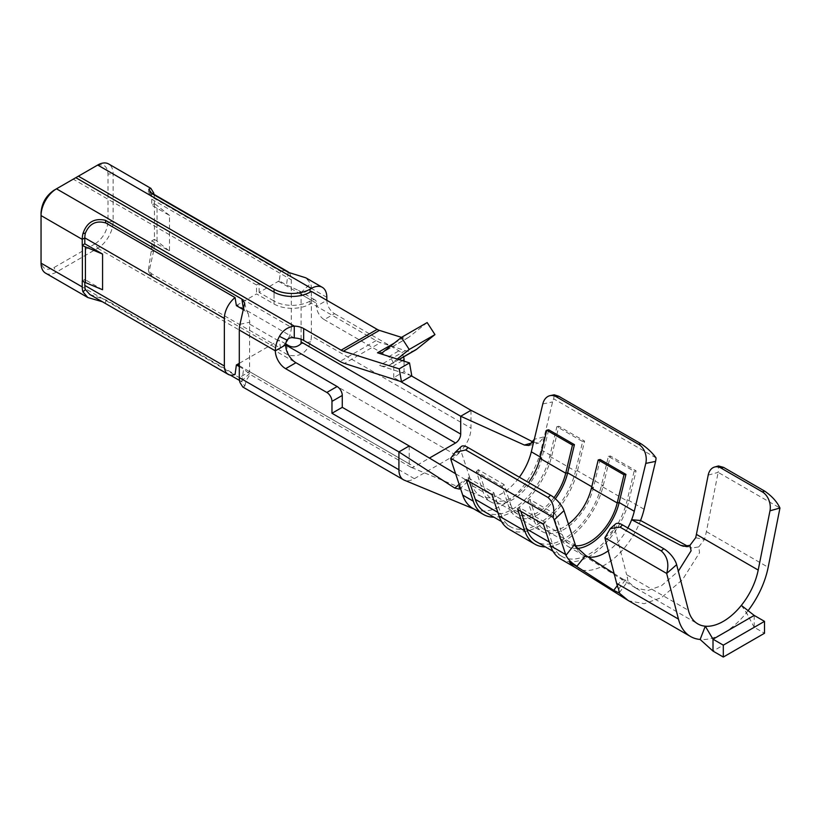 <?xml version="1.0" encoding="UTF-8"?>
<svg xmlns="http://www.w3.org/2000/svg" width="821" height="821" viewBox="0 0 821 821"><rect width="100%" height="100%" fill="white"/><g stroke="black" fill="none" stroke-linecap="round" stroke-linejoin="round"><path stroke-width="0.62" stroke-dasharray="4.11 3.08" d="M470.997 410.295L470.997 428.131A21.849 12.613 -60 0 1 455.552 454.896L414.359 478.674A21.849 12.613 -60 0 1 410.131 480.439A21.849 12.613 -60 0 1 406.221 480.696A21.849 12.613 -60 0 1 404.291 480.182M45.576 273.147A21.849 12.613 120 0 0 56.495 272.059L97.689 248.281A21.849 12.613 120 0 0 113.134 221.526L113.134 173.96A21.849 12.613 120 0 0 108.618 163.954M239.291 363.323L278.422 340.736A7.286 4.208 120 0 0 279.284 340.151L280.566 348.207L151.331 273.588L148.416 269.637L151.167 251.585A18.206 10.509 120 0 0 151.752 246.793L151.752 240.851L169.516 251.103L169.516 215.43L151.752 205.168L151.752 199.226A18.206 10.509 120 0 0 151.167 195.111L149.227 191.621L148.221 192.124L151.331 196.712L280.566 271.33L279.284 280.864L286.488 285.031L298.536 290.418L300.845 292.707A7.286 4.208 -60 0 1 301.081 294.359L311.375 288.407A21.849 12.613 120 0 0 310.666 283.471L305.812 277.816M409.217 445.967L409.217 463.814A7.286 4.208 120 0 0 410.726 467.139A7.286 4.208 120 0 0 411.013 467.282A7.286 4.208 120 0 0 414.359 466.78L429.434 458.077M242.78 386.999L244.802 386.106L241.867 381.806L239.506 380.441M230.229 375.084L102.451 301.779M154.02 194.382A21.849 12.613 -60 0 1 154.327 197.738L154.327 203.69L151.752 205.168M151.752 240.851L154.327 239.363L154.327 245.305A21.849 12.613 -60 0 1 153.619 251.062L148.909 272.254L151.752 276.277L288.212 355.052C299.265 357.504 306.756 353.061 310.666 341.731A21.849 12.613 120 0 0 311.375 335.974L470.997 428.131M279.284 280.864A7.286 4.208 120 0 0 278.422 281.275L259.118 292.43L274.05 301.05L274.05 292.132L274.05 304.016L256.542 293.908L237.228 305.063A7.286 4.208 120 0 0 236.376 305.638M53.919 190.308L73.233 179.163L256.542 284.99L256.542 293.908M259.118 292.43L259.118 283.502L75.809 177.675L73.233 179.163L95.113 166.53C102.933 162.897 107.223 165.37 107.992 173.96L107.992 221.526C107.223 230.988 102.933 238.429 95.113 243.816L97.709 248.27M274.05 304.016A25.482 14.716 0 0 0 310.092 304.016L311.375 303.277L376.059 340.623A29.125 16.82 -120 0 0 380.523 342.634L344.471 363.436M301.081 339.258L301.081 294.359L316.526 303.277A7.286 4.208 120 0 0 315.018 299.942A7.286 4.208 120 0 0 311.375 300.301L310.092 301.05A25.482 14.716 180 0 1 274.05 301.05M311.375 291.383L311.375 303.277M427.166 322.561L408.868 337.205A14.562 8.405 60 0 1 408.253 337.616A14.562 8.405 60 0 1 403.244 337.913L401.51 337.369M411.783 375.813L379.62 365.478A29.125 16.82 -120 0 0 389.729 364.914A29.125 16.82 -120 0 0 390.95 364.083L397.261 359.034M415.477 350.054A29.125 16.82 60 0 1 405.369 350.618L380.523 342.634M82.244 280.977L84.82 279.489L84.82 282.301M102.574 289.751L84.82 279.489M154.389 239.393A25.482 14.716 180 0 1 157.057 241.189L169.516 251.103M169.516 215.43L157.057 205.517A25.482 14.716 -0 0 0 154.389 203.721M289.125 272.788A18.206 10.509 -60 0 1 291.301 279.787L291.301 327.353L151.752 246.793L154.327 245.305L113.134 221.526L107.992 221.526M278.422 340.736L249.594 324.09L249.594 371.656L239.291 377.598M326.83 297.325L311.375 288.407L311.375 335.974M316.526 303.277L316.526 306.254A10.919 6.311 -120 0 0 324.254 319.626L334.547 313.684A10.919 6.311 60 0 1 326.83 300.301L316.526 306.254M239.291 366.618L243.58 369.091C248.353 373.001 250.436 374.397 249.83 373.298A7.286 4.208 -60 0 1 249.594 371.656L409.217 463.814M410.726 467.139L250.056 374.386L249.83 373.298L239.999 382.535M249.594 324.09A7.286 4.208 -60 0 1 249.83 322.171L248.291 313.786L243.96 310.02M285.708 343.866L279.284 340.151M310.666 341.731L300.845 343.845M239.999 324.274L249.83 322.171M152.737 193.633L151.167 195.111M89.838 294.493L105.847 299.85L235.083 374.468M411.537 375.967L404.065 371.646L393.762 377.598L400.34 381.396M334.547 313.684L398.914 350.844A7.286 4.208 60 0 1 403.563 356.93M404.065 361.178L404.065 371.646M393.762 377.598L393.762 365.704A7.286 4.208 -120 0 0 388.62 356.786L324.254 319.626M533.209 442.067L538.792 443.053L544.22 436.823L541.111 449.795A58.26 33.63 -60 0 1 475.061 509.441A58.26 33.63 -60 0 1 472.773 508.312M532.798 442.704L533.866 442.406M459.124 484.349L464.963 479.361L455.604 473.758M464.963 479.361L469.335 480.131L469.479 476.724L472.486 485.775A43.687 25.225 120 0 0 480.049 495.699A43.687 25.225 120 0 0 481.753 496.541A43.687 25.225 120 0 0 519.365 477.196M687.588 546.17L692 547.997L698.763 546.909L699.554 552.697L682.528 579.636L661.521 597.585L644.239 603.702L628.753 600.828M575.223 567.455A58.26 33.63 120 0 0 575.757 567.773A58.26 33.63 120 0 0 640.554 520.504M686.233 546.386L688.963 546.919M698.763 546.909L704.428 539.51A65.536 37.838 120 0 0 706.378 531.608L718.159 472.362L779.95 508.035M748.095 610.66A65.536 37.838 -60 0 1 746.484 612.712A65.536 37.838 -60 0 1 700.139 639.467M617.31 585.63L622.431 578.867L614.118 573.571M622.431 578.867L627.572 581.35L636.029 588.216L648.077 590.453L661.521 585.691L678.32 571.2M627.819 527.985A43.687 25.225 -60 0 1 608.258 550.829M588.082 556.956A43.687 25.225 -60 0 1 583.033 555.16A43.687 25.225 -60 0 1 582.633 554.924A43.687 25.225 -60 0 1 578.128 550.604L574.166 544.97M627.891 581.104L627.388 577.163A50.974 29.433 -60 0 1 626.628 574.669L688.419 610.342M656.041 457.913L553.713 398.832A14.562 10.581 -101.6 0 0 552.595 401.931L544.22 436.823L534.317 439.286M553.713 398.832L554.175 394.798M461.269 446.552A14.562 5.429 -133.5 0 0 461.002 451.181L469.479 476.724L459.575 485.693M578.128 550.604A43.687 25.225 -60 0 1 576.465 547.72M604.882 537.765L614.847 529.022L626.628 574.669M708.195 475.123L718.159 472.362L718.488 465.959M614.847 529.022A14.562 6.024 48.8 0 1 615.545 524.014M560.63 559.039A58.26 33.63 120 0 0 628.968 500.523L636.09 470.854L610.352 455.994L603.23 485.652A58.26 33.63 -60 0 1 545.442 546.909M509.143 529.309A58.26 33.63 120 0 0 577.481 470.792L584.603 441.134L558.855 426.263L551.733 455.932A58.26 33.63 -60 0 1 493.944 517.179M520.873 511.339L519.642 507.635L545.39 522.495L552.502 543.943A55.346 31.957 120 0 0 562.087 556.515A55.346 31.957 120 0 0 627.008 500.923L634.13 471.264L608.392 456.394L601.27 486.063L603.23 485.652L577.481 470.792L575.521 471.192L582.643 441.534L556.895 426.674L549.772 456.332A55.346 31.957 -60 0 1 484.852 511.924M469.376 481.609L468.144 477.904L466.184 479.762M468.144 477.904L493.893 492.774L491.933 494.632M493.893 492.774L501.015 514.213L497.824 512.366M519.642 507.635L517.682 509.492M545.39 522.495L543.43 524.362M634.13 471.264L636.09 470.854M608.392 456.394L610.352 455.994M582.643 441.534L584.603 441.134M556.895 426.674L558.855 426.263M541.111 449.795L551.733 455.932L549.772 456.332L575.521 471.192A55.346 31.957 -60 0 1 510.6 526.795A55.346 31.957 -60 0 1 501.015 514.213M644.095 509.256L628.968 500.523L627.008 500.923L601.27 486.063A55.346 31.957 -60 0 1 536.339 541.655M555.345 498.737A43.687 25.225 -60 0 1 516.419 516.696A43.687 25.225 -60 0 1 508.856 506.773L502.103 486.422L476.354 471.562L483.117 491.902A43.687 25.225 120 0 0 490.681 501.836A43.687 25.225 120 0 0 541.932 457.944L548.695 429.794M577.153 548.438A43.687 25.225 -60 0 1 567.916 546.427A43.687 25.225 -60 0 1 560.353 536.493L553.59 516.152L527.841 501.282L534.604 521.633A43.687 25.225 120 0 0 542.168 531.567A43.687 25.225 120 0 0 593.419 487.674L600.182 459.524M485.078 490.045L510.816 504.905L504.063 484.564L478.315 469.694L485.078 490.045A40.783 23.542 120 0 0 492.128 499.312A40.783 23.542 120 0 0 528.508 482.481M575.654 545.77A40.783 23.542 -60 0 1 569.374 543.902A40.783 23.542 -60 0 1 562.313 534.635L555.55 514.285L553.59 516.152M555.55 514.285L529.812 499.425L527.841 501.282M529.812 499.425L536.565 519.775A40.783 23.542 120 0 0 543.625 529.042A40.783 23.542 120 0 0 568.44 524.065M504.063 484.564L502.103 486.422M478.315 469.694L476.354 471.562M510.816 504.905A40.783 23.542 120 0 0 517.877 514.182A40.783 23.542 120 0 0 554.042 497.629M741.332 605.385L746.484 612.712L754.201 627.316L713.008 651.094M754.201 615.422L754.201 627.316L764.505 633.258M95.103 243.827L53.94 267.595C46.099 271.238 41.809 268.754 41.05 260.175L41.05 212.608M291.301 327.353A18.206 10.509 -60 0 1 288.263 338.693M286.026 342.398A18.206 10.509 -60 0 1 280.566 348.207M259.118 283.502L256.542 284.99M280.566 271.33A18.206 10.509 -60 0 1 285.431 270.704M414.359 478.674L56.495 272.059L53.94 267.595M97.689 248.281L455.552 454.896M239.291 365.704L414.359 466.78M154.327 197.738L113.134 173.96L107.992 173.96M154.451 203.762L154.451 239.434M376.059 340.623L340.017 361.435M294.267 337.985L237.228 305.063M278.422 281.275L311.375 300.301M310.092 304.016L310.092 301.05M394.48 342.983L403.244 337.913M408.868 337.205L383.12 352.065M405.369 350.618L379.62 365.478M390.95 364.083L398.832 359.526M157.057 241.189L157.057 205.517M151.167 251.585L153.619 251.062M300.845 292.707L310.666 283.471M241.867 381.806L243.58 369.091M105.847 299.85L105.416 303.031M151.752 276.277L151.331 273.588M286.488 344.317L288.212 355.052M288.212 272.315L286.488 285.031M151.331 196.712L151.752 193.53M388.62 356.786L398.914 350.844M402.475 360.676L393.762 365.704M706.378 531.608L768.169 567.29M618.613 589.057L627.388 577.163M695.654 537.745L704.428 539.51M542.794 403.953L552.595 401.931M451.191 460.478L461.002 451.181M549.321 542.096L552.502 543.943M591.459 488.074L593.419 487.674L591.787 486.73M508.856 506.773L534.604 521.633M539.972 458.354L541.932 457.944L540.29 456.999M472.486 485.775L483.117 491.902M560.353 536.493L575.47 545.226M562.313 534.635L536.565 519.775M95.113 166.53L97.689 165.042M41.05 263.141L41.05 260.175L41.05 263.141M151.752 199.226L291.301 279.787M408.253 337.616L382.514 352.486M398.975 359.577L389.729 364.914M298.536 290.429L315.018 299.942M244.709 303.072L246.3 309.804L248.291 313.786M244.802 386.106L246.331 380.318L250.107 374.386M148.827 189.22L148.242 192.135M148.909 272.254L148.396 269.555M475.061 509.441L473.881 508.948M481.753 496.541L411.013 467.282M635.495 587.887L582.633 554.924M636.029 588.216L697.819 623.888M619.383 592.639L627.983 580.981M683.267 546.242L691.805 547.956M459.473 489.07L469.355 480.111M528.847 445.526L538.74 443.063M510.6 526.795L501.498 521.54M562.087 556.515L552.995 551.271M516.419 516.696L542.168 531.567M480.049 495.699L490.681 501.836M567.916 546.427L583.033 555.16M517.877 514.182L492.128 499.312M569.374 543.902L543.625 529.042M747.777 615.175L744.914 610.485M149.237 191.611L149.771 191.919"/><path stroke-width="1.23" d="M429.434 458.077L455.552 443.001A7.286 4.208 120 0 0 460.704 434.083L460.704 416.247L470.997 410.295L411.537 375.967M102.451 301.779L87.806 297.53L82.952 291.865L85.405 289.556L89.838 294.493L228.125 374.335A18.206 10.509 -60 0 0 235.083 374.468L236.376 364.924A7.286 4.208 120 0 0 237.228 364.514L239.291 363.323M82.952 291.865A21.849 12.613 -60 0 1 82.244 286.929L82.244 280.977M75.809 177.675L274.05 292.132L274.05 289.156L78.385 176.187L56.495 188.82A21.849 12.613 120 0 0 41.05 215.574L41.05 263.141A21.849 12.613 120 0 0 45.576 273.147L87.806 297.53M473.881 508.948L404.291 480.172A21.849 12.613 -60 0 1 403.439 479.751A21.849 12.613 -60 0 1 398.914 469.756L398.914 451.919L409.217 445.967L342.275 407.329L331.971 413.271L398.914 451.919L454.762 488.074L459.124 484.349M398.914 469.756L239.291 377.598A21.849 12.613 120 0 0 239.999 382.535L242.78 386.999L403.439 479.751M239.506 380.441L230.229 375.084M243.96 310.02L236.376 305.638L235.083 297.592L105.847 222.973C96.273 220.202 89.458 223.579 85.405 233.072A18.206 10.509 120 0 0 84.82 237.874L84.82 243.816L82.244 245.305L82.244 239.363A21.849 12.613 -60 0 1 82.952 233.605C86.81 222.296 94.302 217.852 105.416 220.285L241.867 299.07L244.709 303.072L239.999 324.274A21.849 12.613 120 0 0 239.291 330.032L275.333 350.844A21.849 12.613 -60 0 1 279.448 336.353C282.752 330.473 287.699 327.056 294.267 326.101A14.562 8.405 180 0 1 303.657 328.544L341.125 350.177L377.167 329.365L311.375 291.383L310.092 292.132A25.482 14.716 180 0 1 274.05 292.132M274.05 289.156A25.482 14.716 0 0 0 310.092 289.156L311.375 288.407A21.849 12.613 -60 0 1 322.304 287.329L305.812 277.816L288.212 272.315L151.752 193.53L148.827 189.22L150.848 188.337L108.618 163.954A21.849 12.613 120 0 0 97.689 165.042L78.385 176.187M322.304 287.329A21.849 12.613 -60 0 1 326.83 297.325L326.83 300.301M150.848 188.337L153.619 192.802A21.849 12.613 -60 0 1 154.02 194.382M401.51 337.369L379.435 330.381L343.394 351.193L399.222 368.855L401.49 381.765L344.471 363.436A29.125 16.82 -120 0 1 340.017 361.435L303.657 340.438A14.562 8.405 -0 0 0 294.267 337.985C291.332 337.164 288.91 337.862 287.001 340.068A7.286 4.208 120 0 0 285.636 344.892L275.333 350.844A14.562 8.405 -120 0 0 285.636 368.68L295.929 362.728A14.562 8.405 60 0 1 285.636 344.892L455.552 443.001M343.394 351.193A14.562 8.405 60 0 1 341.125 350.177M399.222 368.855L409.515 362.903L377.496 352.784L394.48 342.983M401.49 381.765L411.783 375.813L409.515 362.903M379.435 330.381A14.562 8.405 60 0 1 377.167 329.365M377.496 352.784A14.562 8.405 60 0 0 382.514 352.486A14.562 8.405 60 0 0 383.12 352.065L401.418 337.421L427.166 322.561L434.956 334.599L416.699 349.212A29.125 16.82 60 0 1 415.477 350.054L398.975 359.577M401.418 337.421L409.217 349.469L434.956 334.599M397.261 359.034L409.217 349.469M82.305 245.346A25.482 14.716 0 0 0 85.415 246.875L102.574 254.069L102.574 289.751L85.415 282.557A25.482 14.716 180 0 1 82.305 281.018M84.82 243.816L102.574 254.069M84.82 282.301L84.82 285.441A18.206 10.509 120 0 0 85.405 289.556M239.291 377.598L239.291 330.032M228.125 374.335A18.206 10.509 -60 0 1 224.359 366.002L224.359 318.435L84.82 237.874L82.244 239.363L41.05 215.574L41.05 212.608C41.809 203.136 46.099 195.706 53.919 190.308L56.495 188.82L53.919 190.308M460.704 434.083L301.081 341.926L301.081 339.258M236.376 364.924L239.291 366.618M301.081 341.926A7.286 4.208 -60 0 1 300.845 343.845C296.422 347.847 291.64 348.001 286.488 344.317L285.708 343.866M56.495 188.82L294.267 326.101L294.267 337.985M153.619 192.802L152.737 193.633M400.34 381.396L460.704 416.247L524.393 445.044L532.798 442.704M331.971 413.271L331.971 401.377A7.286 4.208 -120 0 0 326.83 392.459L285.636 368.68M295.929 362.728L337.123 386.517A7.286 4.208 60 0 1 342.275 395.435L342.275 407.329M403.563 356.93A7.286 4.208 60 0 1 404.065 359.762L404.065 361.178M470.997 410.295L533.209 442.067M493.944 517.179A58.26 33.63 -60 0 1 483.395 514.449L472.773 508.312A58.26 33.63 -60 0 1 462.685 495.073L459.575 485.693L459.442 489.1L454.762 488.074M455.604 473.758L409.217 445.967M519.365 477.196A43.687 25.225 120 0 0 531.31 451.807L534.317 439.286L528.898 445.505L524.393 445.044M534.317 439.286L542.794 403.953A14.562 10.581 78.4 0 1 550.162 395.63A14.562 10.581 78.4 0 1 556.248 396.759L638.635 444.315A14.562 10.581 78.4 0 1 645.778 463.403L634.284 511.267A43.687 25.225 -60 0 1 631.636 519.714L640.554 520.504L687.588 546.17M610.321 528.601L615.545 524.014A14.562 6.024 48.8 0 1 622.564 524.947L663.758 548.726A14.562 6.024 48.8 0 1 676.637 564.694L688.419 610.342A50.974 29.433 120 0 0 697.819 623.888A50.974 29.433 120 0 0 705.29 626.197L713.008 639.21L723.311 645.152L764.505 621.364L764.505 633.258L723.311 657.046L713.008 651.094L700.139 639.467A65.536 37.838 -60 0 1 690.543 636.511L628.065 600.418L619.085 592.916L613.739 590.34L569.21 561.697A58.26 33.63 120 0 0 575.223 567.455L628.044 600.408M627.819 527.985A43.687 25.225 -60 0 0 631.636 519.714L680.588 545.288L686.233 546.386M690.543 636.511A65.536 37.838 -60 0 1 678.454 619.085L666.673 573.438L604.882 537.765L616.663 583.413A65.536 37.838 120 0 0 618.613 589.057L619.321 592.721M723.568 467.375L721.074 468.073A14.562 10.252 -105.5 0 0 714.588 467.036L718.488 465.959L723.568 467.375L764.762 491.163C771.986 496.182 777.046 501.805 779.95 508.035L768.169 567.29A65.536 37.838 -60 0 1 748.095 610.66M613.739 590.34L617.31 585.63M614.118 573.571L585.65 555.407L576.968 566.151L569.21 561.697M678.32 571.2L691.097 550.778L689.948 545.339L683.452 546.273L680.588 545.288M608.258 550.829A43.687 25.225 -60 0 1 588.082 556.956M553.056 517.374C554.904 508.876 553.241 502.257 548.079 497.516L465.692 449.949L455.121 452.402L450.729 458.292L553.056 517.374A14.562 5.429 46.5 0 1 554.175 519.939L565.669 554.534A58.26 33.63 120 0 0 565.946 555.335L574.166 544.97L585.65 555.407M700.139 639.467L705.29 626.197A50.974 29.433 120 0 0 741.332 605.385A50.974 29.433 120 0 0 758.204 570.051L769.985 510.806A14.562 10.252 -105.5 0 0 762.268 491.851L764.762 491.163M758.204 570.051L696.413 534.379A50.974 29.433 -60 0 1 695.654 537.745L689.948 545.339M565.946 555.335C568.183 559.655 571.857 563.257 576.968 566.151M550.162 395.63L554.175 394.798L558.701 396.245L641.088 443.812C647.287 447.958 652.274 452.658 656.041 457.913A14.562 10.581 -101.6 0 1 655.579 461.392L645.778 463.403M459.575 485.693L451.191 460.478A14.562 5.429 46.5 0 1 450.729 458.292M576.465 547.72A43.687 25.225 -60 0 1 575.47 545.226L563.976 510.631A14.562 5.429 -133.5 0 0 550.532 495.186L468.144 447.619A14.562 5.429 -133.5 0 0 461.269 446.552L455.121 452.402M640.554 520.504A58.26 33.63 120 0 0 644.095 509.256L655.579 461.392M696.413 534.379L708.195 475.123A14.562 10.252 -105.5 0 1 714.588 467.036M721.074 468.073L762.268 491.851M622.564 524.947L620.071 527.133L661.264 550.912L663.758 548.726M676.637 564.694L666.673 573.438C669.269 564.027 667.463 556.525 661.264 550.912M620.071 527.133L610.321 528.591L604.882 537.765M545.442 546.909A58.26 33.63 -60 0 1 534.882 544.179A58.26 33.63 -60 0 1 524.804 530.941L517.682 509.492L543.43 524.362L550.542 545.801A58.26 33.63 120 0 0 560.63 559.039L575.48 567.609M483.395 514.449A58.26 33.63 -60 0 1 473.307 501.21L466.184 479.762L491.933 494.632L499.055 516.07A58.26 33.63 120 0 0 509.143 529.309L534.882 544.179M501.498 521.54L484.852 511.924A55.346 31.957 -60 0 1 475.267 499.342L469.376 481.609M552.995 551.271L536.339 541.655A55.346 31.957 -60 0 1 526.764 529.073L520.873 511.339M528.508 482.481A40.783 23.542 120 0 0 539.972 458.354L546.724 430.204L548.695 429.794L574.433 444.664L567.68 472.814A43.687 25.225 -60 0 1 555.345 498.737M568.44 524.065A40.783 23.542 120 0 0 591.459 488.074L598.222 459.924L600.182 459.524L625.93 474.384L619.167 502.534A43.687 25.225 -60 0 1 577.153 548.438M546.724 430.204L572.473 445.064L574.433 444.664M572.473 445.064L565.72 473.214L567.68 472.814L591.787 486.73M598.222 459.924L623.97 474.795L625.93 474.384M623.97 474.795L617.207 502.945A40.783 23.542 -60 0 1 575.654 545.77M554.042 497.629A40.783 23.542 120 0 0 565.72 473.214L539.972 458.354M713.008 651.094L713.008 639.21L754.201 615.422L741.332 605.385M764.505 621.364L754.201 615.422M723.311 657.046L723.311 645.152M288.263 338.693A18.206 10.509 -60 0 1 286.026 342.398M224.359 318.435A18.206 10.509 -60 0 1 235.083 297.592M285.431 270.704A18.206 10.509 -60 0 1 287.524 271.453A18.206 10.509 -60 0 1 289.125 272.788M237.228 364.514L239.291 365.704M82.244 286.929L41.05 263.141M97.689 165.042L311.375 288.407M82.367 281.049L82.367 245.376M303.657 328.544L303.657 340.438M398.832 359.526L416.699 349.212M85.415 246.875L85.415 282.557M310.092 289.156L310.092 292.132M287.001 340.068L279.448 336.353M85.405 233.072L82.952 233.605M105.416 220.285L105.847 222.973M243.58 309.804L241.867 299.07M326.83 392.459L337.123 386.517M342.275 395.435L331.971 401.377M404.065 359.762L402.475 360.676M678.454 619.085L616.663 583.413M558.701 396.245L556.248 396.759M638.635 444.315L641.088 443.812M468.144 447.619L465.692 449.949M548.079 497.516L550.532 495.186M563.976 510.631L554.175 519.939M769.985 510.806L779.95 508.035M524.804 530.941L499.055 516.07M473.307 501.21L462.685 495.073M565.669 554.534L550.542 545.801M497.824 512.366L475.267 499.342M526.764 529.073L549.321 542.096M540.29 456.999L531.31 451.807M634.284 511.267L619.167 502.534L617.207 502.945L591.459 488.074M41.05 215.574L41.05 212.608M84.82 285.441L224.359 366.002M149.771 191.919L287.524 271.453"/></g></svg>
